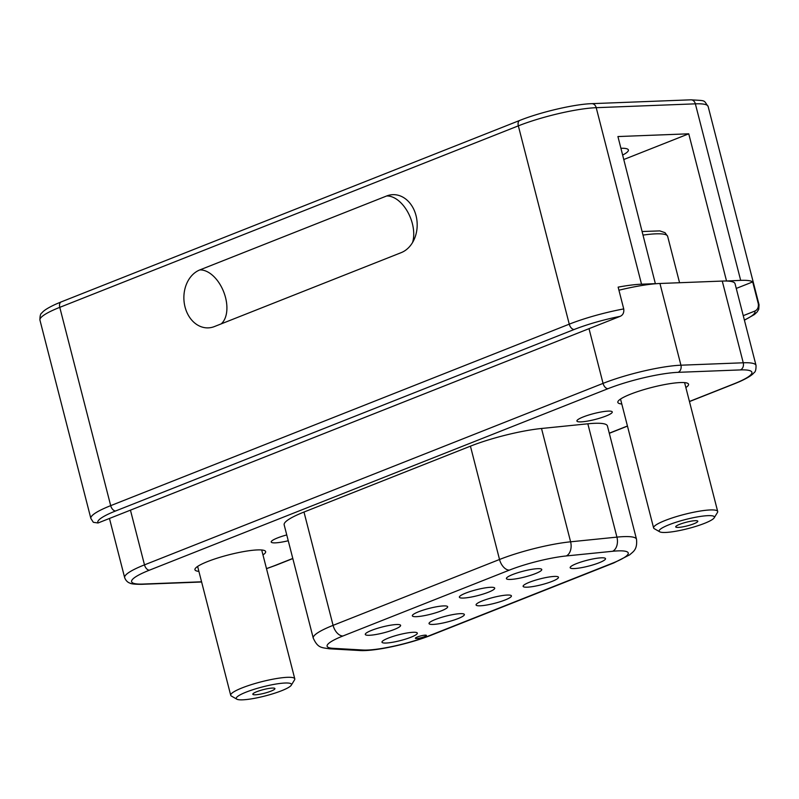 <?xml version="1.0" encoding="UTF-8"?>
<svg xmlns="http://www.w3.org/2000/svg" width="799" height="799" viewBox="0 0 799 799"><rect width="100%" height="100%" fill="white"/><g stroke="black" fill="none" stroke-linecap="round" stroke-linejoin="round"><path stroke-width="1.2" d="M386.666 195.975A29.653 23.231 87.8 0 1 392.788 194.666A29.653 23.231 87.8 0 1 416.019 215.56A29.653 23.231 87.8 0 1 401.218 252.634L214.392 326.571A29.653 23.231 87.8 0 1 208.269 327.87A29.653 23.231 87.8 0 1 185.038 306.976A29.653 23.231 87.8 0 1 199.84 269.912L386.666 195.975A29.653 17.768 -111.6 0 1 412.354 223.59A29.653 17.768 68.4 0 1 412.564 242.497M736.259 288.429L752.698 281.917A57.029 9.408 -14.4 0 0 740.673 280.359L726.211 281.028M623.819 159.5L688.748 133.813L617.927 136.549L655.39 283.765M655.699 283.645L641.527 284.194A57.029 9.408 -14.4 0 0 618.136 287.131L623.729 308.923C624.169 312.619 622.97 315.096 620.134 316.354L98.027 522.985L93.333 522.296L90.866 518.461A57.029 9.408 -14.4 0 1 110.691 505.647L569.258 324.164L518.341 125.852L59.775 307.345L110.691 505.647A5.703 3.416 68.4 0 0 115.635 510.961A51.326 8.469 165.6 0 0 98.027 522.985M620.933 148.264A36.494 6.022 -14.4 0 1 628.394 149.962A36.494 6.022 -14.4 0 1 622.681 155.046M688.748 133.813L726.511 280.898M743.25 315.665L754.685 311.141C757.522 309.892 758.72 307.415 758.291 303.71L752.698 281.917M386.067 643.035A18.247 3.016 -14.4 0 1 382.102 641.647A18.247 3.016 -14.4 0 1 394.686 635.914A18.247 3.016 -14.4 0 1 413.243 632.279A18.247 3.016 -14.4 0 1 416.958 632.698A18.247 3.016 -14.4 0 1 407.4 638.521A18.247 3.016 -14.4 0 1 386.067 643.035M433.118 624.419A18.247 3.016 -14.4 0 1 429.153 623.03A18.247 3.016 -14.4 0 1 441.737 617.297A18.247 3.016 -14.4 0 1 460.294 613.662A18.247 3.016 -14.4 0 1 464.009 614.081A18.247 3.016 -14.4 0 1 454.441 619.904A18.247 3.016 -14.4 0 1 433.118 624.419M480.159 605.802A18.247 3.016 -14.4 0 1 476.194 604.414A18.247 3.016 -14.4 0 1 488.778 598.681A18.247 3.016 -14.4 0 1 507.335 595.045A18.247 3.016 -14.4 0 1 511.05 595.465A18.247 3.016 -14.4 0 1 501.492 601.287A18.247 3.016 -14.4 0 1 480.159 605.802M527.21 587.185A18.247 3.016 -14.4 0 1 523.245 585.787A18.247 3.016 -14.4 0 1 535.829 580.064A18.247 3.016 -14.4 0 1 554.386 576.429A18.247 3.016 -14.4 0 1 558.092 576.838A18.247 3.016 -14.4 0 1 548.533 582.671A18.247 3.016 -14.4 0 1 527.21 587.185M574.251 568.558A18.247 3.016 -14.4 0 1 570.286 567.17A18.247 3.016 -14.4 0 1 582.87 561.437A18.247 3.016 -14.4 0 1 601.427 557.812A18.247 3.016 -14.4 0 1 605.143 558.221A18.247 3.016 -14.4 0 1 595.575 564.054A18.247 3.016 -14.4 0 1 574.251 568.558M510.501 579.435A18.247 3.016 -14.4 0 1 506.536 578.037A18.247 3.016 -14.4 0 1 519.12 572.314A18.247 3.016 -14.4 0 1 537.677 568.678A18.247 3.016 -14.4 0 1 541.392 569.088A18.247 3.016 -14.4 0 1 531.834 574.92A18.247 3.016 -14.4 0 1 510.501 579.435M463.46 598.051A18.247 3.016 -14.4 0 1 459.495 596.653A18.247 3.016 -14.4 0 1 472.079 590.93A18.247 3.016 -14.4 0 1 490.636 587.295A18.247 3.016 -14.4 0 1 494.351 587.704A18.247 3.016 -14.4 0 1 484.783 593.537A18.247 3.016 -14.4 0 1 463.46 598.051M416.419 616.668A18.247 3.016 -14.4 0 1 412.454 615.28A18.247 3.016 -14.4 0 1 425.028 609.547A18.247 3.016 -14.4 0 1 443.585 605.912A18.247 3.016 -14.4 0 1 447.3 606.331A18.247 3.016 -14.4 0 1 437.742 612.154A18.247 3.016 -14.4 0 1 416.419 616.668M369.368 635.285A18.247 3.016 -14.4 0 1 365.403 633.897A18.247 3.016 -14.4 0 1 377.987 628.164A18.247 3.016 -14.4 0 1 396.544 624.528A18.247 3.016 -14.4 0 1 400.259 624.948A18.247 3.016 -14.4 0 1 390.691 630.771A18.247 3.016 -14.4 0 1 369.368 635.285M425.148 635.155A5.703 0.939 165.6 0 0 418.916 636.433A5.703 0.939 165.6 0 0 415.38 638.251A5.703 0.939 165.6 0 0 416.659 638.521A5.703 0.939 165.6 0 0 422.901 637.242A5.703 0.939 165.6 0 0 426.426 635.415A5.703 0.939 165.6 0 0 425.148 635.155M608.189 411.115A18.247 3.016 165.6 0 0 588.224 415.18A18.247 3.016 165.6 0 0 576.918 421.033A18.247 3.016 165.6 0 0 581.013 421.872A18.247 3.016 165.6 0 0 600.978 417.797A18.247 3.016 165.6 0 0 612.274 411.954A18.247 3.016 165.6 0 0 608.189 411.115M286.751 534.931A18.247 3.016 165.6 0 0 271.211 542.022A18.247 3.016 165.6 0 0 275.305 542.861A18.247 3.016 165.6 0 0 288.249 540.743M685.862 387.545A36.494 6.022 165.6 0 0 688.548 384.229A36.494 6.022 165.6 0 0 680.368 382.551A36.494 6.022 165.6 0 0 640.438 390.691A36.494 6.022 165.6 0 0 617.837 402.376A36.494 6.022 165.6 0 0 621.792 403.994M262.971 554.915A36.494 6.022 165.6 0 0 265.648 551.6A36.494 6.022 165.6 0 0 257.468 549.922A36.494 6.022 165.6 0 0 217.538 558.052A36.494 6.022 165.6 0 0 194.946 569.747A36.494 6.022 165.6 0 0 198.891 571.365M342.971 635.974A45.623 7.531 165.6 0 0 332.923 648.309L363.076 650.026A45.623 7.531 165.6 0 0 429.782 635.505L612.394 563.225A45.623 7.531 165.6 0 0 618.036 550.881A45.623 7.531 165.6 0 0 612.593 551.28L566.271 555.954A45.623 7.531 165.6 0 0 509.412 570.106L342.971 635.974A11.406 6.831 -111.6 0 1 333.083 625.357L499.525 559.48A57.029 9.408 -14.4 0 1 570.606 541.802L616.928 537.118A57.029 9.408 -14.4 0 1 623.729 536.628A57.029 9.408 -14.4 0 1 636.503 539.245L607.41 425.927A57.029 9.408 165.6 0 0 594.626 423.31A57.029 9.408 165.6 0 0 587.834 423.8L541.512 428.484A57.029 9.408 165.6 0 0 470.431 446.162L303.99 512.039A57.029 9.408 165.6 0 0 284.164 524.843L313.258 638.161A57.029 9.408 -14.4 0 1 333.083 625.357L303.99 512.039M618.935 290.217A57.029 9.408 -14.4 0 1 659.944 283.485L680.928 365.203L743.25 362.786L722.266 281.068L659.944 283.485M722.266 281.068A57.029 9.408 -14.4 0 1 735.04 283.685L756.024 365.413A57.029 9.408 -14.4 0 0 743.25 362.786A5.703 4.464 87.8 0 1 740.403 369.917L678.081 372.334A51.326 8.469 165.6 0 0 607.999 388.684L149.433 570.176A51.326 8.469 165.6 0 0 143.091 584.059L201.568 581.792M258.367 694.481A11.406 1.878 -14.4 0 1 252.824 694.261A11.406 1.878 -14.4 0 1 258.127 691.195A11.406 1.878 -14.4 0 1 269.373 688.368A11.406 1.878 -14.4 0 1 274.916 688.588A11.406 1.878 -14.4 0 1 269.613 691.654A11.406 1.878 -14.4 0 1 258.367 694.481M250.107 699.065A28.514 4.704 165.6 0 0 291.295 685.192A28.514 4.704 165.6 0 0 277.623 683.784A28.514 4.704 165.6 0 0 247.58 691.564A28.514 4.704 165.6 0 0 236.834 699.175A28.514 4.704 165.6 0 0 250.107 699.065M236.834 699.175L231.39 696.059A33.079 5.463 -14.4 0 1 230.711 695.29A33.079 5.463 -14.4 0 1 246.092 686.401A33.079 5.463 -14.4 0 1 278.711 678.201A33.079 5.463 -14.4 0 1 294.781 678.84A33.079 5.463 -14.4 0 1 294.561 679.839L291.295 685.192M681.257 527.11A11.406 1.878 -14.4 0 1 675.714 526.891A11.406 1.878 -14.4 0 1 681.018 523.824A11.406 1.878 -14.4 0 1 692.264 520.998A11.406 1.878 -14.4 0 1 697.807 521.218A11.406 1.878 -14.4 0 1 692.503 524.284A11.406 1.878 -14.4 0 1 681.257 527.11M673.008 531.695A28.514 4.704 165.6 0 0 714.186 517.822A28.514 4.704 165.6 0 0 700.523 516.414A28.514 4.704 165.6 0 0 670.471 524.194A28.514 4.704 165.6 0 0 659.734 531.804A28.514 4.704 165.6 0 0 673.008 531.695M659.734 531.804L654.281 528.688A33.079 5.463 -14.4 0 1 653.602 527.919A33.079 5.463 -14.4 0 1 668.993 519.04A33.079 5.463 -14.4 0 1 701.602 510.831A33.079 5.463 -14.4 0 1 717.682 511.47A33.079 5.463 -14.4 0 1 717.462 512.469L714.186 517.822M740.673 280.359L695.36 103.84L596.214 107.685L641.527 284.194M744.368 320.029A51.326 8.469 165.6 0 0 754.685 311.141M620.134 316.354A51.326 8.469 165.6 0 0 574.201 329.478L115.635 510.961M574.201 329.478A5.703 3.416 68.4 0 1 569.258 324.164A57.029 9.408 -14.4 0 1 623.729 308.923M596.214 107.685A57.029 9.408 165.6 0 0 518.341 125.852A5.703 3.416 -111.6 0 1 519.779 120.419C540.444 112.11 574.371 104.17 591.739 103.66A5.703 4.464 87.8 0 1 596.214 107.685M758.291 303.71A57.029 9.408 -14.4 0 1 759.05 304.769L708.134 106.457A57.029 9.408 165.6 0 0 695.36 103.84A5.703 4.464 87.8 0 0 690.885 99.825C706.975 100.854 703.11 99.785 708.134 106.457M519.779 120.419L61.223 301.902A5.703 3.416 -111.6 0 0 59.775 307.345A57.029 9.408 165.6 0 0 39.95 320.149L90.866 518.461M221.203 323.875A29.653 17.768 -111.6 0 0 225.528 297.528A29.653 17.768 68.4 0 0 199.84 269.912M587.834 423.8L616.928 537.118A11.406 7.61 84.2 0 1 612.593 551.28M266.476 568.588A51.326 8.469 165.6 0 0 275.495 565.293L292.794 558.441M609.277 433.188L627.435 425.997M689.437 401.468L734.051 383.81A51.326 8.469 165.6 0 0 740.403 369.917M130.447 510.152L144.489 564.863L603.055 383.38L589.013 328.669M509.412 570.106A11.406 6.831 -111.6 0 1 499.525 559.48L470.431 446.162M566.271 555.954A11.406 7.61 84.2 0 0 570.606 541.802L541.512 428.484M607.999 388.684A5.703 3.416 -111.6 0 1 603.055 383.38A57.029 9.408 -14.4 0 1 680.928 365.203A5.703 4.464 87.8 0 1 678.081 372.334M109.463 518.461L124.664 577.677A57.029 9.408 -14.4 0 1 144.489 564.863A5.703 3.416 -111.6 0 0 149.433 570.176M143.091 584.059A5.703 4.464 87.8 0 1 141.912 584.309L201.618 582.002M689.467 401.577L734.75 383.66A5.703 3.416 -111.6 0 1 734.051 383.81M266.496 568.678L276.194 565.143A5.703 3.416 -111.6 0 1 275.495 565.293M332.923 648.309A11.406 9.988 93.3 0 1 329.478 648.798L359.63 650.516C374.871 651.575 409.597 643.804 431.18 635.205A11.406 6.831 -111.6 0 1 429.782 635.505M431.18 635.205L613.792 562.935A11.406 6.831 -111.6 0 1 612.394 563.225M363.076 650.026A11.406 9.988 93.3 0 1 359.63 650.516M642.306 231.51L659.814 230.901L665.028 232.679L667.634 236.284A53.034 8.749 165.6 0 0 643.225 235.066M744.418 320.199L754.406 314.526L757.072 312.049L758.75 309.293L759.05 304.769M591.739 103.66L690.885 99.825M61.223 301.902L56.22 303.99C44.924 309.123 42.737 311.85 41.918 312.888C40.519 313.568 39.87 315.985 39.95 320.149M124.664 577.677C126.492 582.511 130.277 583.19 129.917 583.1C131.076 583.959 135.081 584.359 141.912 584.309M734.75 383.66L739.754 381.572C751.05 376.439 753.237 373.712 754.056 372.674C755.455 371.994 756.104 369.577 756.024 365.413M276.194 565.143L292.824 558.561M609.307 433.308L627.465 426.117M313.258 638.161C317.862 647.979 321.048 647.49 329.478 648.798M613.792 562.935L629.712 554.816C632.978 551.719 637.542 549.942 636.503 539.245M261.702 549.982L294.781 678.84M197.623 566.431L230.711 695.29M684.593 382.611L717.682 511.47M667.634 236.284L679.559 282.726M620.523 399.061L653.602 527.919"/></g></svg>
